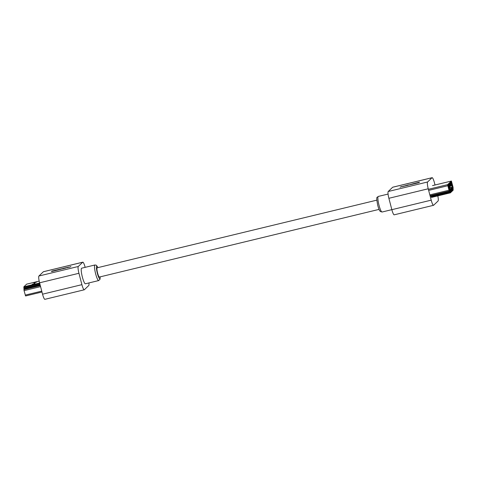 <?xml version="1.0" encoding="UTF-8"?>
<svg xmlns="http://www.w3.org/2000/svg" width="477" height="477" viewBox="0 0 477 477"><rect width="100%" height="100%" fill="white"/><g stroke="black" fill="none" stroke-linecap="round" stroke-linejoin="round"><path stroke-width="0.72" d="M379.042 209.391L99.407 277.042A4.752 0.823 -103.6 0 1 97.606 273.077A4.752 0.823 -103.6 0 1 97.171 267.8L376.806 200.149M435.018 184.998L434.452 182.816A6.165 1.067 76.4 0 0 432.114 177.677L392.756 187.199A6.165 1.067 76.4 0 0 392.66 187.252L388.224 191.504A6.165 1.067 76.4 0 0 388.88 198.295L391.85 209.677A6.165 1.067 76.4 0 0 394.187 214.823L433.545 205.301A6.165 1.067 76.4 0 0 433.641 205.247L438.077 200.99A6.165 1.067 76.4 0 0 437.814 195.886M432.114 177.677A6.165 1.067 76.4 0 0 432.019 177.73L427.583 181.987A6.165 1.067 76.4 0 0 428.239 188.773L431.208 200.155A6.165 1.067 76.4 0 0 433.545 205.301M419.492 182.16L414.662 183.329L414.167 183.806L418.991 182.637L419.492 182.16M414.078 183.472L408.694 185.07L413.577 183.949L409.999 184.718L414.078 183.472M408.533 184.814L401.95 186.698L408.032 185.291L408.533 184.814M401.777 186.447L400.048 187.222L401.777 186.447M401.634 186.585L400.215 187.181M403.459 186.143L402.063 186.71M405.951 185.541L404.514 186.143M408.384 184.951L406.905 185.47M410.22 184.51L408.801 185.076M413.935 183.609L412.724 183.901M415.765 183.168L414.34 183.764M419.343 182.303L417.959 182.769M451.767 191.515L450.366 192.851L449.256 191.074L447.629 184.647L451.403 181.033L453.09 187.401L453.15 190.186L451.767 191.515M452.756 187.729L452.864 186.441L451.546 181.624L447.784 185.231L447.825 185.672L448.994 190.156L450.228 192.261L452.995 189.602L452.816 188.361L452.995 189.602L450.228 192.261L448.994 190.156L447.825 185.672L447.784 185.231L451.546 181.624L452.864 186.441L452.768 187.777M451.946 184.343L448.672 187.485L449.59 189.768L452.345 187.127L451.946 184.343M451.522 184.188L451.17 182.411L451.624 184.164M451.23 184.468L450.878 182.691L451.331 184.444M450.938 184.748L450.586 182.965L451.039 184.724M450.652 185.022L450.294 183.246L450.753 184.998M450.36 185.303L450.002 183.526L450.461 185.279M450.067 185.583L449.71 183.806L450.169 185.559M449.775 185.863L449.423 184.086L449.877 185.839M449.483 186.143L449.131 184.366L449.584 186.119M449.191 186.424L448.839 184.641L449.292 186.394M448.905 186.698L448.547 184.921L448.72 186.62M448.774 186.817L448.851 186.143L448.69 187.127L448.386 185.958L448.69 186.626M451.439 183.013L451.731 184.211M452.124 187.819L452.584 189.578L452.124 187.819M451.832 188.099L452.291 189.852L451.832 188.099M451.546 188.379L451.999 190.132L451.546 188.379M451.254 188.659L451.707 190.412L451.254 188.659M450.962 188.94L451.421 190.693L450.962 188.94M450.67 189.22L451.129 190.973L450.67 189.22M450.377 189.494L450.837 191.253L450.377 189.494M450.085 189.774L450.544 191.527L450.085 189.774M449.841 190.21L449.924 191.11L449.692 190.067M450.044 190.997L449.817 190.037M452.506 187.282L452.792 187.86M452.774 188.451L452.619 187.568M449.918 191.116L449.567 189.995L449.996 190.705M451.671 183.43L451.564 183.132M451.564 183.007L451.85 183.597M450.234 187.855L450.604 187.628L449.829 187.103A1.014 0.99 -133.8 0 0 449.251 186.924M449.942 188.135L450.312 187.908L449.537 187.383A1.014 0.99 -133.8 0 0 448.958 187.205M449.65 188.415L450.02 188.188L449.251 187.664A1.014 0.99 -133.8 0 0 448.666 187.485M449.364 188.695L449.728 188.469L448.958 187.944A1.014 0.99 -133.8 0 0 448.72 187.825M449.072 188.975L449.435 188.749L448.863 188.355M452.84 187.849L452.792 188.367M452.888 188.343L452.488 187.199M451.892 183.585L451.85 184.098M451.946 184.074L451.54 182.929M451.594 183.424L451.785 183.74M448.785 187.103L448.386 185.958M449.936 190.591L449.912 189.941M449.948 190.591L450.014 189.918M450.306 189.637L450.24 190.311L450.205 189.661M450.598 189.357L450.532 190.031L450.497 189.387M450.699 189.268L450.825 189.751L450.682 189.268M451.099 189.476L451.081 188.826M451.117 189.47L451.182 188.803M449.537 188.653L448.809 188.159M451.391 189.196L451.367 188.546M451.409 189.196L451.475 188.522M449.829 188.373L449.054 187.849A1.014 0.99 -133.8 0 0 448.69 187.694M451.57 188.427L451.695 188.916L451.558 188.433M450.121 188.093L449.346 187.568A1.014 0.99 -133.8 0 0 448.768 187.389M451.862 188.147L451.987 188.636L451.85 188.153M450.413 187.813L449.638 187.288A1.014 0.99 -133.8 0 0 449.06 187.109M452.268 188.361L452.136 187.872M452.279 188.355L452.244 187.711M449.143 185.863L449.078 186.531L448.905 185.923M449.239 185.768L449.37 186.257L449.227 185.768M449.644 185.976L449.519 185.493M449.656 185.976L449.483 185.362M449.936 185.702L449.811 185.213M449.948 185.696L449.775 185.082M450.228 185.422L450.067 184.802M450.24 185.416L450.306 184.748M450.407 184.653L450.532 185.136L450.389 184.653M450.807 184.861L450.682 184.372M450.825 184.855L450.646 184.247M451.099 184.581L450.938 183.967M451.117 184.581L451.182 183.907M451.469 183.627L451.403 184.301L451.23 183.687M82.378 277.095A8.02 1.389 76.4 0 0 85.413 283.785L98.697 280.571A8.02 1.389 -103.6 0 1 95.656 273.881A8.02 1.389 -103.6 0 1 94.929 264.985L81.645 268.199A8.02 1.389 76.4 0 0 82.378 277.095M88.931 282.933A6.165 1.067 -103.6 0 1 88.776 285.496L84.34 289.748A6.165 1.067 -103.6 0 1 84.244 289.801A6.165 1.067 -103.6 0 1 81.907 284.662L78.944 273.279A6.165 1.067 -103.6 0 1 78.282 266.488L82.718 262.231A6.165 1.067 -103.6 0 1 82.813 262.177A6.165 1.067 -103.6 0 1 85.15 267.323L85.162 267.347M84.244 289.801L44.886 299.323A6.165 1.067 -103.6 0 1 42.548 294.184L39.585 282.801A6.165 1.067 -103.6 0 1 38.923 276.01L43.359 271.753A6.165 1.067 -103.6 0 1 43.455 271.699L82.813 262.177M51.45 271.58L56.274 270.411L56.775 269.934L51.951 271.103L51.45 271.58M56.864 270.268L62.248 268.67L57.359 269.791L60.698 269.255L56.864 270.268M62.409 268.927L68.986 267.042L62.91 268.45L62.409 268.927M69.165 267.293L70.894 266.518L69.165 267.293M70.751 266.655L69.338 267.251M64.019 268.283L62.582 268.885M68.903 267.132L67.507 267.692M66.458 267.698L65.015 268.295M58.254 269.827L57.037 270.226M62.165 268.76L60.752 269.332M53.054 270.936L51.623 271.538M56.632 270.071L55.219 270.566M34.988 283.493L32.09 284.471L35.048 283.714M26.652 284.149L23.85 286.814L24.047 290.642L25.597 295.967L41.982 291.996M34.314 282.611L33.879 283.028L36.586 282.098L34.314 282.611L34.392 282.903M382.071 212.015L380.282 211.46C379.388 210.226 379.281 210.566 377.766 205.504C375.912 195.469 376.913 197.991 378.303 196.429A8.02 1.389 76.4 0 0 379.036 205.331A8.02 1.389 76.4 0 0 382.071 212.015L391.838 209.653M432.019 177.73L392.66 187.252M427.583 181.987L388.224 191.504M428.239 188.773L388.88 198.295M431.208 200.155L391.85 209.677M450.366 192.851L431.5 197.412L450.348 192.851M431.005 196.303L449.871 191.736M430.773 195.856L449.638 191.289M428.763 189.208L447.629 184.647M432.52 185.607L451.385 181.045M431.238 196.959L450.103 192.398M430.391 195.642L449.256 191.074M430.039 194.801L448.905 190.24M428.871 190.323L447.736 185.756M450.515 187.568L452.345 187.127M450.467 187.539L452.351 187.085M451.683 184.593L452.023 184.51M450.097 186.113L452.303 185.583M449.835 186.364L452.333 185.762M97.91 267.621A6.475 1.121 76.4 0 0 96.437 266.905A6.475 1.121 76.4 0 0 97.356 273.315A6.475 1.121 76.4 0 0 99.329 278.401A6.475 1.121 76.4 0 0 100.146 276.863M42.548 294.184L81.907 284.662M39.585 282.801L78.944 273.279M38.923 276.01L78.282 266.488M43.359 271.753L82.718 262.231M39.633 282.992L23.85 286.814M39.996 284.393L23.999 288.263M40.151 284.99L24.047 288.889M39.192 281.12L26.617 284.161M39.806 283.654L23.868 287.512M40.318 285.628L23.91 289.599M40.581 286.641L24.047 290.642M41.749 291.125L25.215 295.12M32.937 284.304L32.859 284.006M378.303 196.429L388.069 194.067M432.538 185.595L451.403 181.033M98.697 280.571L100.033 279.26L100.194 276.851M97.958 267.609L96.354 265.248L94.929 264.985M41.982 292.002L25.597 295.967M39.186 281.114L26.634 284.149"/></g></svg>
